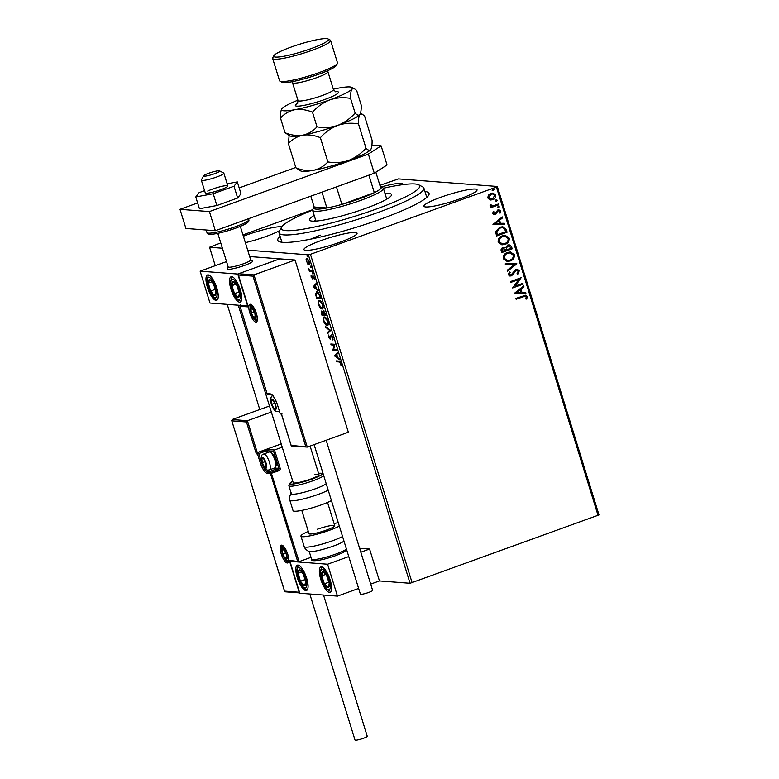 <?xml version="1.0" encoding="UTF-8"?>
<svg xmlns="http://www.w3.org/2000/svg" width="779" height="779" viewBox="0 0 779 779"><rect width="100%" height="100%" fill="white"/><g stroke="black" fill="none" stroke-linecap="round" stroke-linejoin="round"><path stroke-width="1.17" d="M424.945 191.468A79.185 10.789 162.8 0 1 428.801 195.081A79.185 10.789 162.8 0 1 381.087 218.977A79.185 10.789 162.8 0 1 278.95 241.471A79.185 10.789 162.8 0 1 280.089 236.3M340.219 242.142A27.801 3.788 -17.2 0 0 357.074 233.184A27.801 3.788 -17.2 0 0 320.812 240.653A27.801 3.788 -17.2 0 0 303.956 249.621A27.801 3.788 -17.2 0 0 340.219 242.142M402.821 184.652A27.801 3.788 -17.2 0 0 402.918 184.097A27.801 3.788 -17.2 0 0 381.223 186.95M245.375 242.659A27.801 3.788 -17.2 0 0 266.097 236.456A27.801 3.788 -17.2 0 0 279.739 230.526M281.755 226.835A27.801 3.788 -17.2 0 0 246.68 234.966A27.801 3.788 -17.2 0 0 243.369 236.212M460.194 198.752A27.801 3.788 -17.2 0 0 477.04 189.784A27.801 3.788 -17.2 0 0 440.778 197.262A27.801 3.788 -17.2 0 0 423.932 206.221A27.801 3.788 -17.2 0 0 460.194 198.752M379.909 185.353L398.497 178.897L497.323 186.473L599.002 514.929L410.056 583.276L379.461 580.93L369.587 549.039L359.596 548.27M307.53 263.867L306.089 259.232L306.907 258.482L309.429 261.754C309.906 263.857 309.711 264.87 308.854 264.782L307.53 263.867L308.026 263.682M306.624 259.68L306.692 259.017L306.089 259.232L306.907 258.482M312.389 271.482L309.38 271.248L308.494 268.249L310.032 270.332L312.116 270.615L312.389 271.482M311.162 277.188L311.084 275.571L312.175 278.025L312.895 275.708L314.327 277.587L314.463 279.32L313.177 276.564L312.457 278.882L311.493 277.071M312.175 278.025L312.924 277.645M313.742 276.36L312.954 276.749M320.042 296.215L320.841 298.805L316.732 298.493L315.534 294.16L316.712 291.784C317.861 291.745 318.971 293.225 320.042 296.215M316.225 291.843L316.712 291.784M325.982 315.407L321.863 315.086L321.6 311.016L322.798 312.136L323.304 310.451L325.982 315.407M330.637 330.432L327.618 333.694L327.336 332.76L329.614 330.286L325.651 327.326L325.369 326.391L330.637 330.432M336.655 349.888L336.927 350.745L332.808 350.433L334.152 345.087L331.075 344.854L330.812 343.997L334.931 344.308L333.597 349.654L336.655 349.888M339.04 361.943L336.304 361.738L336.041 360.881L338.816 361.096L340.89 363.248L341.075 365.312L340.472 363.218L339.04 361.943L339.644 361.729L336.304 361.738M410.056 583.276L308.377 254.83L247.693 250.166M222.405 248.228L209.551 247.245L215.257 265.688M227.225 304.365L259.777 409.53M334.493 355.867L337.453 352.468L337.745 353.403L336.781 354.445L337.745 357.58L339.712 359.762L334.493 355.867L335.048 355.506L334.444 355.73M332.935 337.511L332.808 339.956L332.526 337.55L331.348 335.934L330.16 339.196L328.582 337.122L328.611 335.028L329.877 338.329L331.085 335.077L332.935 337.511M332.01 335.72L331.026 336.187M329.877 338.329L330.802 337.658M327.823 325.34L327.131 325.554C325.973 325.525 324.814 324.054 323.636 321.143C322.973 318.212 323.246 316.819 324.453 316.965C325.612 317.004 326.781 318.484 327.949 321.406C328.592 324.298 328.319 325.68 327.131 325.554L327.55 325.495M322.691 308.737L321.99 308.951C320.841 308.922 319.672 307.462 318.494 304.55C317.842 301.609 318.114 300.217 319.312 300.363C320.471 300.402 321.639 301.882 322.808 304.813C323.451 307.705 323.178 309.088 321.99 308.951L322.418 308.903M313.139 286.906L316.108 283.498L316.391 284.432L315.427 285.474L316.401 288.61L318.368 290.791L313.139 286.906L313.694 286.545L313.1 286.76M313.051 274.13L312.369 273.429L312.496 272.747L312.934 274.169L313.061 273.487M312.954 273.225L312.369 273.429L312.496 272.747M311.016 267.548L310.334 266.846L310.451 266.165L311.016 266.905L310.899 267.596L311.016 266.905M310.918 266.642L310.334 266.846L310.451 266.165M307.695 256.817L307.014 256.116L307.13 255.424L307.578 256.856L307.695 256.174M307.598 255.911L307.014 256.116L307.13 255.424M209.551 247.245L220.759 242.931M242.97 234.898L312.652 209.687M489.767 199.833L487.781 197.983L488.326 195.208L490.799 193.387L492.864 193.085L495.726 195.11C495.921 197.399 494.928 198.918 492.747 199.687L490.643 199.999M498.599 204.887L490.926 207.662L490.663 206.805L491.792 206.396L490.069 205.364L490.127 204.614L493.078 205.783L498.336 204.03L498.599 204.887L490.897 207.574M492.075 205.812L493.078 205.783M492.64 213.66L493.214 211.615L494.032 211.878L493.565 213.271L494.85 213.728L497.849 209.931L499.018 209.765L500.624 210.943L500.128 213.086L499.271 212.852L499.709 211.382L498.151 210.778L495.152 214.566L494.071 214.731L492.64 213.66M493.185 211.654L493.789 211.859L493.321 213.251L494.85 213.728M498.638 210.69L497.479 211.245M506.253 229.63L507.061 232.22L496.564 236.018L495.6 231.529L499.816 227.205L502.815 226.728L506.253 229.63L507.061 232.22M512.202 248.813L501.705 252.61L501.209 251.033C500.77 249.309 501.364 248.141 503.02 247.527L505.571 247.761L507.713 245.034L509.232 244.801L511.511 246.583L512.202 248.813L501.676 252.523M516.847 263.838L507.46 271.219L507.168 270.284L514.296 264.685L505.493 264.85L505.201 263.915L516.808 263.701L507.411 271.053M522.875 283.303L523.137 284.16L512.64 287.957L518.746 279.544L510.917 282.378L510.644 281.521L521.141 277.723L515.065 286.127L522.875 283.303M523.128 296.731L516.136 299.263L515.873 298.406L525.601 295.231L527.276 296.546L526.711 299.097L525.776 298.951L526.195 296.945L525.163 296.224L516.107 299.165M598.087 515.513L496.418 187.067L310.47 254.324L412.14 582.78M514.325 293.391L523.673 285.874L523.955 286.808L520.947 289.175L521.92 292.31L525.64 292.242L525.932 293.177L514.325 293.391L525.932 293.177M519.311 270.819L517.792 274.159L517.042 273.653L518.249 271.277L515.99 270.362L512.786 274.851L510.021 276.058L508.259 274.753L509.369 271.959L510.216 272.397L509.339 274.374L511.014 275.026L515.737 269.495L517.149 269.291L519.311 270.819L517.558 274.14M516.769 270.225L515.046 271.014M510.216 275.114L511.014 275.026M510.187 261.004L507.119 261.442L503.312 258.774C503.039 255.59 504.432 253.477 507.48 252.435L510.42 251.987L514.325 254.714C514.568 257.868 513.186 259.962 510.187 261.004L507.012 261.432M505.045 244.402L501.978 244.849L498.171 242.181C497.908 238.987 499.29 236.874 502.338 235.833L505.279 235.394L509.184 238.121C509.427 241.266 508.044 243.36 505.045 244.402L501.871 244.84M492.971 224.43L502.319 216.913L502.611 217.847L499.602 220.204L500.566 223.339L504.286 223.271L504.578 224.206L492.971 224.43M498.024 206.425L499.115 206.825L498.463 207.857L497.606 207.477L498.258 206.445L499.358 206.844L498.696 207.876L497.606 207.477M498.258 206.445L499.115 206.825M495.989 199.843L497.08 200.242L496.427 201.274L495.571 200.894L496.223 199.862L497.314 200.261L496.661 201.294L495.571 200.894M496.223 199.862L497.08 200.242M492.659 189.112L493.759 189.511L493.107 190.543L492.25 190.164L492.903 189.131L493.993 189.531L493.341 190.563L492.25 190.164M492.903 189.131L493.759 189.511M308.377 254.83L310.47 254.324M496.418 187.067L497.323 186.473M320.296 235.151A75.816 10.331 -17.2 0 0 310.636 239.153M525.484 295.222L527.276 296.546M527.042 296.536L526.477 299.078M525.046 296.224L522.884 296.721M523.488 286.02L523.955 286.808M523.722 286.799L520.947 289.175M520.713 289.155L521.92 292.31M525.406 292.242L525.689 293.157M519.982 289.934L516.604 292.388L520.732 292.329L519.982 289.934L516.837 292.407M522.67 283.381L523.137 284.16M522.904 284.14L512.611 287.86M510.888 282.28L518.746 279.544M520.966 277.899L515.065 286.127M516.652 270.216L515.756 270.342M514.812 270.995L512.786 274.851M512.553 274.831L511.326 275.863M511.082 275.844L509.904 276.048M509.3 272.027L510.216 272.397M509.982 272.377L509.339 274.374M509.096 274.364L510.781 275.006M517.032 269.281L519.077 270.8M505.483 264.831L514.296 264.685M510.303 251.977L514.325 254.714M514.091 254.694C514.325 257.849 512.952 259.943 509.953 260.984M510.05 252.922L507.509 253.272C505.094 254.1 503.974 255.785 504.14 258.326L507.372 260.498M507.742 253.292C505.328 254.12 504.208 255.804 504.373 258.346L507.489 260.507L509.914 260.147C512.319 259.319 513.429 257.654 513.254 255.132L510.167 252.932L507.509 253.272M504.247 247.313L505.571 247.761M509.115 244.791L511.511 246.583M511.267 246.563L511.959 248.803M508.804 245.745L507.742 245.872L506.282 247.897L506.72 249.738L510.858 248.345L510.547 247.371L507.976 245.891L506.516 247.917L506.954 249.757M504.14 248.228L503.068 248.355L501.997 250.458L502.28 251.344L505.873 250.147L503.302 248.374L502.241 250.478L502.513 251.364M503.068 248.355L504.023 248.219M507.742 245.872L508.687 245.736M505.162 235.385L509.184 238.121M508.95 238.101C509.193 241.247 507.811 243.34 504.811 244.382M504.909 236.319L502.367 236.68C499.952 237.507 498.833 239.192 498.998 241.733L502.231 243.905M502.601 236.699C500.186 237.527 499.066 239.211 499.232 241.753L502.348 243.915L504.773 243.545C507.178 242.727 508.288 241.052 508.122 238.54L505.026 236.329L502.367 236.68M506.827 232.2L496.535 235.92M502.698 226.728L506.019 229.61M502.299 227.672L499.845 228.043L496.496 231.606L497.138 234.752L505.717 231.752L504.451 228.627L502.416 227.682L500.079 228.062L496.729 231.626L497.372 234.771M502.134 217.059L502.611 217.847M502.377 217.828L499.602 220.204M499.368 220.184L500.566 223.339M504.062 223.271L504.578 224.206M504.344 224.186L492.971 224.401M498.638 220.963L495.249 223.427L499.378 223.369L498.638 220.963L495.483 223.437M493.321 213.251L494.616 213.709L493.321 213.251M498.891 209.755L500.624 210.943M500.391 210.924L499.894 213.066M498.521 210.671L497.917 210.758M497.245 211.226L496.973 212.443M496.739 212.433L496.252 213.865M496.019 213.845L495.152 214.566M494.918 214.546L493.954 214.722M498.463 207.857L497.372 207.457M490.127 204.624L491.072 204.731M490.819 205.14L492.844 205.763M498.132 204.108L498.365 204.867M496.427 201.274L495.337 200.875M492.747 193.075L495.726 195.11M495.483 195.091C495.687 197.379 494.694 198.898 492.513 199.667L492.747 199.687M492.513 199.667L490.527 199.989M492.61 194L490.838 194.234L488.491 197.623L490.741 199.064M491.072 194.244L488.725 197.642L490.858 199.073L492.484 198.83L494.782 195.451L492.727 194.01L490.838 194.234M493.107 190.543L492.007 190.144M336.908 361.524L336.723 360.93M341.124 364.669L340.618 364.854M340.228 361.836L339.644 361.729M335.048 355.506L337.55 352.79M339.449 358.905L335.087 355.652M336.47 354.776L335.457 355.876L337.21 357.181L336.84 354.649M336.84 350.482L332.808 350.433M333.402 350.219L332.75 350.248M333.354 350.034L334.746 344.873L334.152 345.087M334.746 344.873L331.075 344.854M331.679 344.639L331.494 344.045M333.11 339.235L332.38 339.245M330.588 338.943L329.887 338.329M331.688 334.853L330.335 336.83M328.125 333.149L327.336 332.76M327.93 332.536L329.614 330.286M330.218 330.062L326.255 327.112L325.651 327.326M327.735 325.33L326.226 324.473M323.83 318.562L324.346 316.965M325.934 317.813L324.716 317.822C323.762 317.705 323.538 318.815 324.045 321.143L326.868 324.697L328.339 323.752M325.32 317.608L324.716 317.822L327.901 321.269M326.868 324.697C327.813 324.804 328.037 323.713 327.531 321.406M325.895 315.135L321.863 315.086M322.467 314.872L322.282 314.288M321.649 311.951L321.756 311.045M323.402 311.912L323.908 310.237M322.477 311.658L321.873 311.873L322.019 314.268L323.343 314.365L321.737 311.892L322.331 311.678M324.171 311.094L323.256 312.603L323.762 314.395L325.291 314.512L323.441 311.327L324.035 311.113M322.594 308.737L321.094 307.871M318.699 301.96L319.205 300.363M320.792 301.22L319.585 301.22C318.621 301.113 318.397 302.213 318.913 304.54L321.727 308.094L323.197 307.16M320.179 301.006L319.585 301.22L322.759 304.677M321.727 308.094C322.672 308.211 322.896 307.111 322.389 304.813M320.763 298.542L316.732 298.493M317.326 298.279L317.141 297.685M316.128 293.936L317.316 291.57M317.579 292.427L316.586 292.69L316.06 294.637L316.887 297.666L320.159 297.919L319.059 294.686L316.975 292.641L318.221 292.651M313.694 286.545L316.206 283.819M318.095 289.934L313.742 286.682M315.125 285.815L314.112 286.906L315.865 288.211L315.495 285.679M313.031 276.788L313.119 275.737M314.531 278.629L314.034 278.804M312.846 278.609L312.243 278.015L312.856 277.801M312.301 271.209L309.38 271.248M309.974 271.034L309.76 270.342M306.692 259.017L307.501 258.268M309.448 264.568L308.124 263.643M308.046 259.203L306.936 259.368L306.683 261.54L308.591 263.925L309.721 263.39M307.773 259.125L307.169 259.339L309.38 261.608M308.591 263.925L309.059 261.725M252.562 260.79A13.477 1.84 162.8 0 1 252.62 260.819A13.477 1.84 162.8 0 1 252.815 261.023A13.477 1.84 162.8 0 1 244.645 265.366A13.477 1.84 162.8 0 1 227.069 268.989A13.477 1.84 162.8 0 1 227.117 268.716L228.15 266.798M240.36 289.807A13.477 4.353 70.1 0 1 240.234 302.125A13.477 4.353 70.1 0 1 230.944 289.087A13.477 4.353 70.1 0 1 231.061 276.779A13.477 4.353 70.1 0 1 240.36 289.807M207.409 287.285A13.477 4.353 -109.9 0 0 216.698 300.314A13.477 4.353 -109.9 0 0 216.825 288.006A13.477 4.353 -109.9 0 0 207.535 274.968A13.477 4.353 -109.9 0 0 207.409 287.285M200.125 271.16L237.77 274.042L247.644 305.933L209.989 303.05L200.125 271.16L226.543 261.598M237.77 274.042L279.758 258.862L249.669 256.544M297.237 577.463A13.477 4.353 70.1 0 1 297.364 565.155A13.477 4.353 70.1 0 1 306.653 578.184A13.477 4.353 70.1 0 1 306.527 590.501A13.477 4.353 70.1 0 1 297.237 577.463M330.179 579.995A13.477 4.353 -109.9 0 0 320.89 566.956A13.477 4.353 -109.9 0 0 320.773 579.274A13.477 4.353 -109.9 0 0 330.062 592.303A13.477 4.353 -109.9 0 0 330.179 579.995M327.599 564.23L337.473 596.12L299.818 593.228L289.954 561.338L327.599 564.23L348.768 556.576M360.823 552.214L369.587 549.039M337.473 596.12L358.632 588.457M370.687 584.104L379.461 580.93M289.954 561.338L290.664 561.084M219.503 170.854A8.423 1.149 -17.2 0 0 211.177 172.422A8.423 1.149 -17.2 0 0 203.592 175.801A8.423 1.149 -17.2 0 0 203.728 176.122A8.423 1.149 -17.2 0 0 213.144 174.204A8.423 1.149 -17.2 0 0 219.532 170.874A8.423 1.149 -17.2 0 0 219.503 170.854M223.641 172.987A11.792 1.607 162.8 0 1 223.69 173.016A11.792 1.607 162.8 0 1 223.865 173.191A11.792 1.607 162.8 0 1 213.982 177.924A11.792 1.607 162.8 0 1 201.557 180.368A11.792 1.607 162.8 0 1 201.333 180.163A11.792 1.607 162.8 0 1 201.372 179.92L203.592 175.801M217.799 233.349L228.179 266.905A11.792 1.607 -17.2 0 0 228.403 267.1A11.792 1.607 -17.2 0 0 240.828 264.665A11.792 1.607 -17.2 0 0 250.711 259.923L240.331 226.368M252.815 261.023A13.477 1.84 162.8 0 1 241.519 266.437A13.477 1.84 162.8 0 1 227.322 269.222A13.477 1.84 162.8 0 1 227.069 268.989M281.219 443.933L257.284 452.599L247.42 420.709L246.456 421.965L231.869 420.845L232.123 419.53L247.42 420.709L271.355 412.052M232.123 419.53L269.485 406.015M284.617 591.407L231.704 420.504L284.578 591.125L299.175 592.244L289.301 560.354L299.087 561.649L311.025 557.326M297.539 560.987L270.488 473.613L267.314 473.369A11.12 3.583 70.1 0 1 260.176 462.551L257.508 453.943L256.33 453.855L257.284 452.599L267.81 449.454L274.52 449.97L282.222 447.185M284.578 591.125L285.426 591.728L284.578 591.125M299.175 592.244L299.662 592.722M289.301 560.354L290.849 561.016M290.45 561.065L299.087 561.649L271.092 472.337L278.288 469.727L275.114 469.484L267.918 472.093L271.092 472.337A1.013 0.945 94.4 0 0 270.488 473.613L278.94 470.711A2.025 1.889 94.4 0 0 280.148 468.15L274.52 449.97L273.565 451.226L267.207 450.739L267.772 452.55M305.728 446.435L253.009 276.146L238.423 275.026L248.297 306.916L240.059 306.283L267.1 393.658L270.284 393.901A11.12 3.583 70.1 0 1 277.421 404.729L280.089 413.337L282.105 414.029L281.268 413.425L291.132 445.315L291.979 445.919L291.132 445.315L307.277 447.088L348.359 432.228L295.056 260.03L279.758 258.862L238.676 273.721L253.973 274.89L295.056 260.03M291.628 445.968L307.277 447.088L253.973 274.89L253.009 276.146M238.676 273.721L238.257 274.695L248.131 306.575L248.54 305.611M240.312 304.978L239.893 305.952L267.08 393.57M275.016 409.209A5.054 1.626 -109.9 0 0 275.708 408.634A5.054 1.626 -109.9 0 0 275.308 404.564A5.054 1.626 -109.9 0 0 273.137 400.348A5.054 1.626 -109.9 0 0 271.374 400.221A5.054 1.626 -109.9 0 0 271.774 404.291A5.054 1.626 -109.9 0 0 273.935 408.498A5.054 1.626 -109.9 0 0 275.016 409.209M275.026 408.498L275.708 408.634L275.308 404.564L273.137 400.348L271.374 400.221L271.774 404.291L273.935 408.498L275.026 408.498M272.932 399.656L271.374 400.221M274.802 403.201L271.774 404.291M275.747 407.845L273.935 408.498M265.532 467.634A5.054 1.626 -109.9 0 0 266.223 467.059A5.054 1.626 -109.9 0 0 265.824 462.979A5.054 1.626 -109.9 0 0 263.653 458.773A5.054 1.626 -109.9 0 0 261.89 458.636A5.054 1.626 -109.9 0 0 262.289 462.716A5.054 1.626 -109.9 0 0 264.451 466.923A5.054 1.626 -109.9 0 0 265.532 467.634M265.542 466.923L266.223 467.059L265.824 462.979L263.653 458.773L261.89 458.636L262.289 462.716L264.451 466.923L265.542 466.923M270.206 452.2L271.482 452.891A7.274 2.347 70.1 0 1 275.26 458.792A7.274 2.347 70.1 0 1 276.136 465.754L275.6 467.098A8.423 2.717 -109.9 0 0 274.588 459.035A8.423 2.717 -109.9 0 0 270.206 452.2A8.423 2.717 -109.9 0 0 269.563 451.986A8.423 2.717 -109.9 0 0 269.164 452.044L263.594 454.06A8.423 2.717 70.1 0 1 263.984 454.011A8.423 2.717 70.1 0 1 269.213 461.626A8.423 2.717 70.1 0 1 269.32 469.903L267.927 470.088C265.6 470.165 263.477 467.293 261.559 461.48C260.829 456.757 261.51 454.284 263.594 454.06M280.148 468.15L275.717 468.208A9.095 2.931 -109.9 0 1 274.88 467.897A8.423 2.717 -109.9 0 0 275.6 467.098M263.458 458.071L261.89 458.636M265.318 461.616L262.289 462.716M266.262 466.27L264.451 466.923M285.961 558.855A5.054 1.626 -109.9 0 0 286.653 558.28A5.054 1.626 -109.9 0 0 286.253 554.21A5.054 1.626 -109.9 0 0 284.082 549.993A5.054 1.626 -109.9 0 0 282.319 549.867A5.054 1.626 -109.9 0 0 282.719 553.937A5.054 1.626 -109.9 0 0 284.88 558.144A5.054 1.626 -109.9 0 0 285.961 558.855M285.971 558.144L286.653 558.28L286.253 554.21L284.082 549.993L282.319 549.867L282.719 553.937L284.88 558.144L285.971 558.144M283.877 549.302L282.319 549.867M285.747 552.847L282.719 553.937M286.691 557.491L284.88 558.144M254.587 317.988A5.054 1.626 -109.9 0 0 255.278 317.413A5.054 1.626 -109.9 0 0 254.879 313.333A5.054 1.626 -109.9 0 0 252.708 309.127A5.054 1.626 -109.9 0 0 250.945 308.99A5.054 1.626 -109.9 0 0 251.344 313.07A5.054 1.626 -109.9 0 0 253.506 317.277A5.054 1.626 -109.9 0 0 254.587 317.988M254.597 317.277L255.278 317.413L254.879 313.333L252.708 309.127L250.945 308.99L251.344 313.07L253.506 317.277L254.597 317.277M252.513 308.426L250.945 308.99M254.373 311.97L251.344 313.07M255.317 316.625L253.506 317.277M211.664 281.092A8.423 2.717 -109.9 0 0 209.814 279.7A8.423 2.717 -109.9 0 0 208.305 283.098A8.423 2.717 -109.9 0 0 210.612 291.044A8.423 2.717 -109.9 0 0 214.42 295.592A8.423 2.717 -109.9 0 0 215.929 292.193A8.423 2.717 -109.9 0 0 213.631 284.247A8.423 2.717 -109.9 0 0 211.664 281.092M211.927 281.901L209.814 279.7L208.305 283.098L210.612 291.044L214.42 295.592L215.929 292.193L213.631 284.247L211.927 281.901M211.849 281.813L208.305 283.098M215.306 289.34L210.612 291.044M301.483 571.28A8.423 2.717 -109.9 0 0 299.642 569.877A8.423 2.717 -109.9 0 0 298.133 573.276A8.423 2.717 -109.9 0 0 300.431 581.222A8.423 2.717 -109.9 0 0 304.248 585.779A8.423 2.717 -109.9 0 0 305.757 582.38A8.423 2.717 -109.9 0 0 303.459 574.425A8.423 2.717 -109.9 0 0 301.483 571.28M301.746 572.078L299.642 569.877L298.133 573.276L300.431 581.222L304.248 585.779L305.757 582.38L303.459 574.425L301.746 572.078M301.677 571.99L298.133 573.276M305.134 579.527L300.431 581.222M329.147 586.431A8.423 2.717 -109.9 0 0 329.215 583.432A8.423 2.717 -109.9 0 0 326.586 575.457A8.423 2.717 -109.9 0 0 322.847 571.659A8.423 2.717 -109.9 0 0 321.737 575.827A8.423 2.717 -109.9 0 0 324.366 583.802A8.423 2.717 -109.9 0 0 328.105 587.6A8.423 2.717 -109.9 0 0 329.147 586.431M328.855 585.448L329.215 583.432L326.586 575.457L322.847 571.659L321.737 575.827L324.366 583.802L328.105 587.6L328.855 585.448M325.739 574.386L321.737 575.827M328.913 582.156L324.366 583.802M239.328 296.244A8.423 2.717 -109.9 0 0 239.387 293.245A8.423 2.717 -109.9 0 0 236.758 285.28A8.423 2.717 -109.9 0 0 233.028 281.472A8.423 2.717 -109.9 0 0 231.908 285.65A8.423 2.717 -109.9 0 0 234.537 293.625A8.423 2.717 -109.9 0 0 238.277 297.422A8.423 2.717 -109.9 0 0 239.328 296.244M239.036 295.26L239.387 293.245L236.758 285.28L233.028 281.472L231.908 285.65L234.537 293.625L238.277 297.422L239.036 295.26M235.91 284.199L231.908 285.65M239.085 291.979L234.537 293.625M343.967 541.074A18.53 2.522 162.8 0 1 333.276 546.118A18.53 2.522 162.8 0 1 309.789 551.522C309.039 552.116 304.472 548.806 304.18 546.576A21.9 2.989 -17.2 0 0 332.75 540.684A21.9 2.989 -17.2 0 0 342.565 536.527M317.17 529.321A13.477 1.84 162.8 0 1 334.746 525.698A13.477 1.84 162.8 0 1 326.576 530.041A13.477 1.84 162.8 0 1 309 533.664L301.794 510.401M339.332 526.107A21.9 2.989 162.8 0 1 329.517 530.265A21.9 2.989 162.8 0 1 300.947 536.156A21.9 2.989 162.8 0 1 308.299 531.414M334.055 523.449A21.9 2.989 162.8 0 1 338.3 522.758M323.733 475.706A18.53 2.522 162.8 0 1 294.355 485.872A18.53 2.522 162.8 0 1 288.873 485.736L291.336 493.701A18.53 2.522 -17.2 0 0 296.828 493.847A18.53 2.522 -17.2 0 0 326.197 483.681M238.277 305.212L293.206 482.649A13.477 1.84 -17.2 0 0 297.198 482.746A13.477 1.84 -17.2 0 0 311.405 478.793A13.477 1.84 -17.2 0 0 318.952 474.674A13.477 1.84 -17.2 0 0 314.959 474.577M328.212 490.176A21.9 2.989 162.8 0 1 296.312 500.391A21.9 2.989 162.8 0 1 289.827 500.225L293.05 510.644A21.9 2.989 -17.2 0 0 299.535 510.81A21.9 2.989 -17.2 0 0 331.435 500.595M323.538 595.049L367.25 736.262A6.398 0.876 162.8 0 1 363.374 738.326A6.398 0.876 162.8 0 1 355.02 740.05L309.808 593.997M326.167 440.262L372.625 590.365A6.398 0.876 162.8 0 1 367.776 592.761A6.398 0.876 162.8 0 1 360.813 594.319A6.398 0.876 162.8 0 1 360.395 594.143L314.112 444.614M201.333 180.163L205.286 192.919A11.792 1.607 -17.2 0 0 213.047 192.092A11.792 1.607 -17.2 0 0 225.365 187.807A11.792 1.607 -17.2 0 0 227.819 185.947A11.792 1.607 -17.2 0 0 220.048 186.775A11.792 1.607 -17.2 0 0 207.73 191.059M204.585 190.66L199.103 192.647L195.772 196.951L199.424 208.743L216.874 205.529L237.653 198.012L240.984 193.718L237.322 181.916L227.147 183.795M195.772 196.951L213.222 193.728L216.874 205.529M213.222 193.728L234.002 186.22L237.653 198.012M234.002 186.22L237.322 181.916M197.623 202.949L179.998 209.327L209.415 211.576L368.37 154.076L381.126 145.848L371.914 145.147M295.777 167.446L239.182 187.914M381.126 145.848L387.056 164.982L374.29 173.211L368.37 154.076M179.998 209.327L185.918 228.461L215.335 230.711L374.29 173.211M209.415 211.576L215.335 230.711M312.574 210.145A72.447 9.874 -17.2 0 0 281.531 227.215A72.447 9.874 -17.2 0 0 281.219 228.111A72.447 9.874 -17.2 0 0 349.235 217.993A72.447 9.874 -17.2 0 0 419.735 186.473A72.447 9.874 -17.2 0 0 418.625 184.779A72.447 9.874 -17.2 0 0 383.365 188.236M418.625 184.779L422.783 186.921A75.816 10.331 162.8 0 1 423.883 188.06A75.816 10.331 162.8 0 1 423.942 188.693A75.816 10.331 162.8 0 1 352.342 221.022A75.816 10.331 162.8 0 1 279.038 232.902A75.816 10.331 162.8 0 1 278.989 232.269A75.816 10.331 162.8 0 1 279.31 231.334L281.531 227.215M388.312 198.197A42.962 5.852 -17.2 0 0 386.491 198.285M315.67 220.214A42.962 5.852 -17.2 0 0 314.122 221.168M385.011 193.504A42.962 5.852 162.8 0 1 391.516 194.584A42.962 5.852 162.8 0 1 391.545 194.945A42.962 5.852 162.8 0 1 350.969 213.261A42.962 5.852 162.8 0 1 309.438 219.999A42.962 5.852 162.8 0 1 309.409 219.639A42.962 5.852 162.8 0 1 314.19 215.423M380.795 186.726L382.869 187.797A37.061 5.054 162.8 0 1 383.414 188.362A37.061 5.054 162.8 0 1 360.95 200.31A37.061 5.054 162.8 0 1 312.603 210.281A37.061 5.054 162.8 0 1 312.73 209.512L313.84 207.457A35.376 4.82 -17.2 0 0 326.888 207.983A35.376 4.82 -17.2 0 0 341.884 204.41A35.376 4.82 -17.2 0 0 359.869 198.674A35.376 4.82 -17.2 0 0 374.329 192.676A35.376 4.82 -17.2 0 0 380.873 188.45A35.376 4.82 -17.2 0 0 380.795 186.726A35.376 4.82 -17.2 0 0 380.279 186.532M321.98 192.14L326.888 207.983L314.161 207A35.376 4.82 -17.2 0 0 313.84 207.457M336.46 186.902L341.884 204.41L374.329 192.676L368.905 175.158M314.161 207L310.811 196.181M380.873 188.45L375.848 172.217M337.385 63.43L336.275 65.485A28.638 3.905 162.8 0 1 319.02 74.132A28.638 3.905 162.8 0 1 282.076 82.262L280.002 81.191A30.323 4.129 -17.2 0 0 319.117 72.583A30.323 4.129 -17.2 0 0 337.385 63.43A30.323 4.129 -17.2 0 0 337.492 62.797L330.588 40.479A30.323 4.129 162.8 0 1 312.204 50.255A30.323 4.129 162.8 0 1 272.64 58.415A30.323 4.129 162.8 0 1 272.747 57.782L273.857 55.728A28.638 3.905 -17.2 0 0 311.123 48.619A28.638 3.905 -17.2 0 0 328.066 38.95A28.638 3.905 -17.2 0 0 291.122 47.081A28.638 3.905 -17.2 0 0 273.857 55.728M272.64 58.415L279.554 80.734A30.323 4.129 -17.2 0 0 280.002 81.191M295.893 167.816L300.801 170.981A37.061 5.054 -17.2 0 0 313.567 170.289C307.89 171.117 301.999 170.299 295.893 167.816L288.396 143.589C292.329 139.285 297.101 136.491 302.71 135.215C308.396 134.387 314.288 135.215 320.383 137.698L327.881 161.915C323.957 166.229 319.186 169.024 313.567 170.289A37.061 5.054 162.8 0 0 348.612 160.455C341.825 162.665 334.912 163.152 327.881 161.915M289.145 135.488L288.396 143.589M365.984 148.137C361.067 153.697 355.273 157.796 348.612 160.455A37.061 5.054 -17.2 0 0 370.707 149.626C369.577 150.795 368 150.308 365.984 148.137L358.476 123.91C358.379 119.294 358.837 116.168 359.849 114.542L362.284 114.201L364.582 116.032L372.08 140.249C372.187 144.875 371.729 148 370.707 149.626A37.061 5.054 -17.2 0 0 370.95 149.266A37.061 5.054 -17.2 0 0 370.97 149.227M320.383 137.698C325.301 132.138 331.085 128.029 337.755 125.38C344.542 123.16 351.446 122.673 358.476 123.91M359.849 114.542A37.061 5.054 -17.2 0 0 360.083 114.192A37.061 5.054 -17.2 0 0 360.112 114.153L359.849 114.542C358.72 115.72 357.142 115.224 355.117 113.062C350.199 118.622 344.406 122.731 337.755 125.38A37.061 5.054 -17.2 0 0 359.849 114.542C360.872 112.916 361.329 109.8 361.222 105.175L356.685 90.52L354.387 88.699L351.952 89.03A37.061 5.054 -17.2 0 0 351.777 87.355A37.061 5.054 -17.2 0 0 339.011 88.037A37.061 5.054 -17.2 0 0 333.324 89.215M302.71 135.215A37.061 5.054 -17.2 0 0 337.755 125.38C330.958 127.59 324.054 128.087 317.024 126.841C313.1 131.154 308.328 133.939 302.71 135.215C297.033 136.043 291.142 135.215 285.036 132.742L289.944 135.906A37.061 5.054 -17.2 0 0 302.71 135.215M297.919 100.179A37.061 5.054 -17.2 0 0 281.871 108.709A37.061 5.054 -17.2 0 0 281.638 109.07A37.061 5.054 -17.2 0 0 294.813 109.703A37.061 5.054 -17.2 0 0 329.858 99.868A37.061 5.054 -17.2 0 0 351.952 89.03C350.939 90.656 350.482 93.782 350.579 98.397L355.117 113.062M281.871 108.709C280.868 110.306 280.411 113.422 280.498 118.077C284.432 113.773 289.204 110.978 294.813 109.703C300.499 108.875 306.39 109.703 312.486 112.186C317.413 106.616 323.207 102.507 329.858 99.868C336.655 97.648 343.558 97.161 350.579 98.397M312.486 112.186L317.024 126.841M280.498 118.077L285.036 132.742M328.066 38.95L330.14 40.021A30.323 4.129 162.8 0 1 330.588 40.479M312.934 276.827L312.437 277.003M287.247 563.003A9.436 3.048 70.1 0 1 281.19 553.82A9.436 3.048 70.1 0 1 281.716 545.144A9.436 3.048 70.1 0 1 287.782 554.327A9.436 3.048 70.1 0 1 287.247 563.003M285.289 559.575A8.423 2.717 -109.9 0 0 287.85 561.717A8.423 2.717 -109.9 0 0 288.249 561.669C288.298 563.704 289.652 556.712 286.214 550.471L282.514 545.826A8.423 2.717 -109.9 0 0 281.579 549.331M256.33 453.855L246.456 421.965M261.734 462.142L261.423 462.249A10.108 3.262 -109.9 0 0 267.918 472.093A1.013 0.945 94.4 0 0 267.314 473.369M275.717 468.208A1.013 0.945 -85.6 0 1 275.114 469.484A10.108 3.262 70.1 0 1 273.322 468.452M266.564 452.988L265.96 451.041L258.764 453.641L261.423 462.249L260.176 462.551M278.94 470.711L278.288 469.727A1.013 0.945 -85.6 0 0 278.892 468.452L273.565 451.226M258.112 452.657A1.013 0.945 94.4 0 0 257.508 453.943L258.764 453.641L258.112 452.657M265.308 450.058L265.96 451.041L267.207 450.739A1.013 0.945 94.4 0 1 267.81 449.454M250.351 304.277A9.436 3.048 70.1 0 1 256.408 313.46A9.436 3.048 70.1 0 1 255.872 322.136A9.436 3.048 70.1 0 1 249.816 312.954A9.436 3.048 70.1 0 1 250.351 304.277M253.915 318.708A8.423 2.717 -109.9 0 0 256.476 320.851A8.423 2.717 -109.9 0 0 256.875 320.802L256.875 320.802C256.934 322.827 258.277 315.846 254.84 309.604L251.14 304.959A8.423 2.717 -109.9 0 0 250.205 308.455M280.907 414.019A1.013 0.945 -85.6 0 1 280.089 413.337L280.021 413.308A1.013 1.013 0 0 0 280.907 414.019L281.404 414.058M280.06 413.25L277.421 404.729M277.353 404.7C275.308 398.877 273.225 395.508 271.102 394.583A1.013 0.945 -85.6 0 1 270.284 393.901M267.1 393.658L267.041 393.629A1.013 1.013 0 0 0 267.927 394.34A1.013 0.945 -85.6 0 1 267.1 393.658M275.221 409.851A5.726 1.85 -109.9 0 0 275.542 404.583A5.726 1.85 -109.9 0 0 271.861 399.004A5.726 1.85 -109.9 0 0 271.54 404.272A5.726 1.85 -109.9 0 0 275.221 409.851M279.32 411.049A8.423 2.717 70.1 0 1 278.804 411.478L277.412 411.672C275.084 411.75 272.962 408.878 271.043 403.055C270.313 398.332 270.995 395.859 273.069 395.635M265.736 468.267A5.726 1.85 -109.9 0 0 266.058 462.999A5.726 1.85 -109.9 0 0 262.377 457.429A5.726 1.85 -109.9 0 0 262.056 462.697A5.726 1.85 -109.9 0 0 265.736 468.267M286.166 559.497A5.726 1.85 -109.9 0 0 286.487 554.229A5.726 1.85 -109.9 0 0 282.806 548.65A5.726 1.85 -109.9 0 0 282.485 553.918A5.726 1.85 -109.9 0 0 286.166 559.497M254.791 318.621A5.726 1.85 -109.9 0 0 255.113 313.353A5.726 1.85 -109.9 0 0 251.432 307.783A5.726 1.85 -109.9 0 0 251.111 313.051A5.726 1.85 -109.9 0 0 254.791 318.621M211.537 279.262A10.779 3.476 -109.9 0 0 207.233 281.823A10.779 3.476 -109.9 0 0 212.706 296.03A10.779 3.476 -109.9 0 0 217 293.469A10.779 3.476 -109.9 0 0 211.537 279.262M301.356 569.439A10.779 3.476 -109.9 0 0 297.062 572A10.779 3.476 -109.9 0 0 302.534 586.207A10.779 3.476 -109.9 0 0 306.829 583.646A10.779 3.476 -109.9 0 0 301.356 569.439M330.179 588.33A10.779 3.476 -109.9 0 0 326.898 574.289A10.779 3.476 -109.9 0 0 320.773 570.929A10.779 3.476 -109.9 0 0 324.054 584.971A10.779 3.476 -109.9 0 0 330.179 588.33M240.351 298.153A10.779 3.476 -109.9 0 0 237.069 284.111A10.779 3.476 -109.9 0 0 230.944 280.752A10.779 3.476 -109.9 0 0 234.226 294.783A10.779 3.476 -109.9 0 0 240.351 298.153M346.704 549.916L342.692 552.749L335.73 555.631C319.741 561.182 310.246 561.932 311.571 559.079A18.53 2.522 -17.2 0 0 335.749 554.093A18.53 2.522 -17.2 0 0 346.441 549.049M292.797 481.325A16.846 2.298 -17.2 0 0 294.968 483.769A16.846 2.298 -17.2 0 0 317.034 477.099A16.846 2.298 -17.2 0 0 318.543 473.359M248.822 219.629C249.329 221.616 248.472 223.339 235.531 228.228C223.115 232.687 206.61 236.67 206.98 232.58A21.9 2.989 -17.2 0 0 235.55 226.689A21.9 2.989 -17.2 0 0 248.822 219.629L248.54 218.704M335.116 91.62A22.572 3.077 162.8 0 1 324.794 99.478A22.572 3.077 162.8 0 1 300.84 105.895A22.572 3.077 162.8 0 1 297.802 103.169M327.745 70.665L327.91 71.707A18.53 2.522 162.8 0 1 316.673 77.686A18.53 2.522 162.8 0 1 292.495 82.671L298.026 100.53A18.53 2.522 -17.2 0 0 322.204 95.544A18.53 2.522 -17.2 0 0 333.431 89.566L335.642 91.825M331.241 335.944L331.835 335.73M330.004 338.32L330.598 338.105M313.09 276.574L313.694 276.36M334.746 525.698L327.55 502.436M318.952 474.674L310.1 446.065M223.865 173.191L227.819 185.947M250.682 259.816L252.62 260.819M219.532 170.874L223.69 173.016M299.72 592.907L285.075 591.787M291.161 445.598L281.297 413.707M267.927 394.34L271.102 394.583M279.388 411.273L278.804 411.478M274.899 467.887L269.32 469.903M282.894 545.962L281.589 550.042L282.611 554.745L284.783 558.962L288.454 561.318M251.529 305.095L250.215 309.175L251.237 313.869L253.409 318.085L257.08 320.451M208.558 274.958L206.912 279.534L208.723 288.912L213.037 296.887L215.364 298.97L217.497 299.672M298.386 565.145L296.741 569.712L298.552 579.089L302.865 587.074L305.193 589.148L307.325 589.849M321.922 566.946L320.276 571.445L322.048 580.803L326.713 589.245L330.861 591.66M232.093 276.759L230.448 281.258L232.22 290.616L236.884 299.068L241.032 301.473M311.571 559.079L309.185 551.376M304.18 546.576L300.947 536.156M289.827 500.225C288.814 498.229 290.713 492.903 291.667 492.971M288.873 485.736L289.554 483.418L292.787 481.286M323.032 473.447L318.533 473.32M206.182 230.009L206.98 232.58M279.038 232.902L281.93 242.25M423.883 188.06L426.785 197.418M312.603 210.281L315.943 221.08M383.414 188.362L386.754 199.161M360.482 113.276L362.284 114.211M351.777 87.355L354.387 88.699M327.91 71.707L333.431 89.566M292.495 82.671L292.037 81.717M297.481 103.636L298.026 100.53"/></g></svg>
